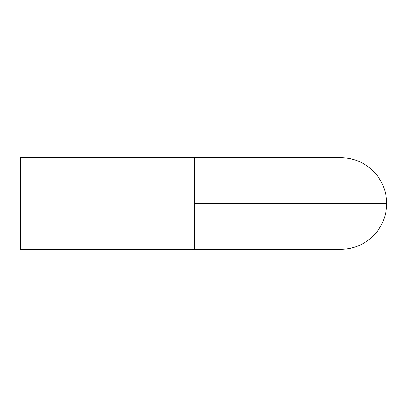 <?xml version="1.0" encoding="UTF-8"?>
<svg xmlns="http://www.w3.org/2000/svg" width="407" height="407" viewBox="0 0 407 407"><rect width="100%" height="100%" fill="white"/><g stroke="black" fill="none" stroke-linecap="round" stroke-linejoin="round"><path stroke-width="0.61" d="M194.343 203.5L194.343 157.713L20.35 157.713L20.35 249.288L194.343 249.288L194.343 203.5L386.65 203.5A45.788 45.788 0 0 0 340.863 157.713M340.863 249.288A45.788 45.788 0 0 0 386.65 203.5M194.343 157.682L340.863 157.682M194.343 249.318L340.863 249.318"/></g></svg>
